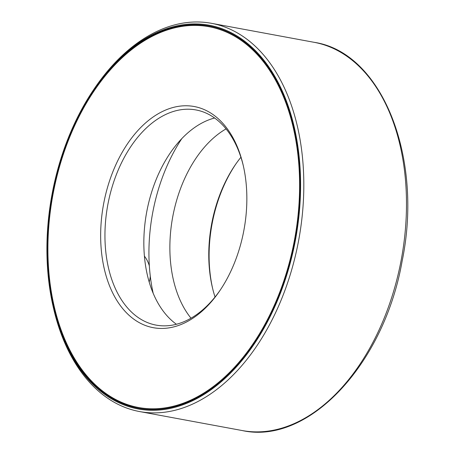 <?xml version="1.0" encoding="UTF-8"?>
<svg xmlns="http://www.w3.org/2000/svg" width="454" height="454" viewBox="0 0 454 454"><rect width="100%" height="100%" fill="white"/><g stroke="black" fill="none" stroke-linecap="round" stroke-linejoin="round"><path stroke-width="0.68" d="M94.029 89.097L94.829 87.923A197.416 125.287 100.5 0 1 159.763 30.117A197.416 125.287 100.5 0 1 211.422 23.307A197.416 125.287 100.5 0 1 298.681 240.228A197.416 125.287 100.5 0 1 139.554 411.551A197.416 125.287 100.5 0 1 53.816 309.48L53.493 308.096A195.135 123.84 100.5 0 1 94.029 89.097A195.135 123.84 100.5 0 1 158.208 31.962A195.135 123.84 100.5 0 1 298.318 149.661A195.135 123.84 100.5 0 1 205.951 393.232A195.135 123.84 100.5 0 1 53.493 308.096M158.27 32.688A194.374 123.357 100.5 0 1 209.129 25.98A194.374 123.357 100.5 0 1 295.049 239.559A194.374 123.357 100.5 0 1 138.374 408.231A194.374 123.357 100.5 0 1 47.812 233.714A194.374 123.357 100.5 0 1 158.27 32.688M94.648 90.096A193.614 122.869 100.5 0 1 158.327 33.409A193.614 122.869 100.5 0 1 297.347 150.183A193.614 122.869 100.5 0 1 205.702 391.859A193.614 122.869 100.5 0 1 54.429 307.386A193.614 122.869 100.5 0 1 94.648 90.096L94.914 89.705A194.374 123.357 100.5 0 1 158.843 32.79A194.374 123.357 100.5 0 1 209.419 26.031M138.663 408.288A194.374 123.357 100.5 0 1 54.537 307.846L54.429 307.386M164.796 110.407A112.456 71.369 100.5 0 1 243.06 164.671A112.456 71.369 100.5 0 1 219.702 290.878A112.456 71.369 100.5 0 1 106.457 277.014A112.456 71.369 100.5 0 1 164.796 110.407M220.235 290.083A109.414 69.434 100.5 0 1 156.153 325.121A109.414 69.434 100.5 0 1 105.175 226.881A109.414 69.434 100.5 0 1 167.35 113.727A109.414 69.434 100.5 0 1 195.98 109.947A109.414 69.434 100.5 0 1 243.276 165.602M176.424 324.264A109.414 69.434 100.5 0 1 145.632 218.453A109.414 69.434 100.5 0 1 206.247 120.923A109.414 69.434 100.5 0 1 214.606 118.006M153.168 293.25A141.625 89.881 100.5 0 1 181.787 138.64M191.009 318.192A109.414 69.434 100.5 0 1 172.713 216.916A109.414 69.434 100.5 0 1 226.047 128.896M215.043 297.029A109.414 69.434 100.5 0 1 212.455 287.768A109.414 69.434 100.5 0 1 235.183 164.978A109.414 69.434 100.5 0 1 240.915 157.26M212.676 288.682A112.456 71.369 100.5 0 1 235.717 164.2M314.089 42.307A197.416 125.287 100.5 0 1 401.347 259.234A197.416 125.287 100.5 0 1 242.22 430.551C308.652 445.295 384.237 363.904 402.159 260.948C423.554 157.527 382.12 52.369 314.089 42.307L211.422 23.307M139.554 411.551L242.22 430.551M149.184 281.985A28.545 28.545 0 0 0 150.302 276.276M149.349 265.908A28.545 28.545 0 0 0 144.417 256.152"/></g></svg>
